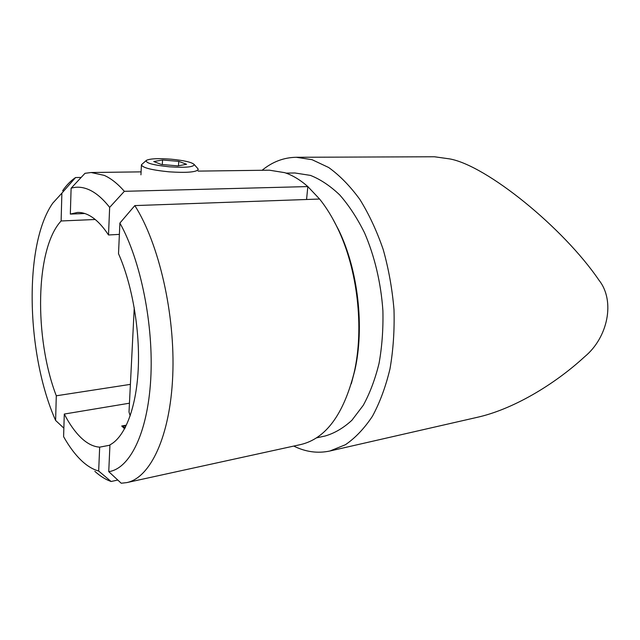 <?xml version="1.0" encoding="UTF-8"?>
<svg xmlns="http://www.w3.org/2000/svg" width="640" height="640" viewBox="0 0 640 640"><rect width="100%" height="100%" fill="white"/><g stroke="black" fill="none" stroke-linecap="round" stroke-linejoin="round"><path stroke-width="0.96" d="M332.32 218.024L338.656 230C358.12 269.896 364.704 327.288 354.784 370.56L351.328 383.664M119.376 234.384L108.504 234.976L109.656 207.384C103.136 199.08 96.576 193.336 89.968 190.152C83.376 187.032 77.088 186.392 71.112 188.216L84.992 173.312L91.16 172.52L104.248 175.384C110.968 178.36 117.664 183.672 124.36 191.32L307.832 186.576C300.264 179.904 292.568 175.264 284.744 172.664L269.352 170.184L198.112 171.112M306.56 199.496L307.832 186.576L319.584 199.032L134.824 205.592C158.968 243.384 175.36 314.64 172.744 375.648C170.2 436.776 150.16 477.936 126.744 482.608L121.232 483.232L108.744 471.648L109.944 444.856C124.592 437.32 136.088 409.048 138.184 370.024C140.248 331.024 132.344 284.856 118.512 253.696L119.888 223.072L134.824 205.592M126.744 482.608L300.832 444.528C325.712 438.6 343.488 414.624 354.152 372.608C364.344 328.184 357.568 269.112 337.576 228.152C332.216 216.984 326.216 207.28 319.584 199.032M316.416 437.888L325.072 436.016C334.52 433.272 343.464 428.024 351.896 420.272L363.256 405.328C369.896 393.192 375.168 379.184 379.064 363.296C382.048 346.584 383.32 329.056 382.896 310.72C381.008 283.104 374.6 256.064 364.504 232.776C357.192 218.056 348.944 205.464 339.768 194.984C330.264 185.912 320.488 179.384 310.456 175.4L294.888 172.976L286.04 173.112M329.944 450.992L476.88 417.408C512.016 409.68 553.56 385.36 584.576 356.792C607.976 337.576 615.456 300.88 599 280.232C563.144 227.496 486.288 165.384 449.64 158.896L434.448 156.768L296.24 157.28L312.024 159.672L328.672 167.504C339.68 175.408 350.056 186.032 359.808 199.376C368.976 214.136 376.776 230.856 383.208 249.528C388.672 268.984 392.264 289.064 394 309.76C394.584 330.376 393.248 350.088 389.984 368.896C385.688 386.784 379.84 402.568 372.448 416.24C364.336 428.448 355.328 437.944 345.408 444.728L329.944 450.992C317.704 453.608 305.648 451.968 293.76 446.072M124.896 428.272L124.4 427.808L125.216 427.664M125.472 427.168L124.008 427.432L122.824 426.264L126.008 425.688L125.616 425.288L121.72 425.992L124.608 428.808M129.448 403.2L64.288 414.048C69.432 424.04 75.048 431.96 81.12 437.808C87.216 443.608 93.4 446.728 99.672 447.152L109.928 445.184M95.2 219.496L61.112 220.976C35.176 248.76 34.08 338.064 56.296 395.792L130.392 384.368M108.504 234.976C102.176 225.408 95.704 218.864 89.064 215.344C85.096 213.256 81.216 212.288 77.448 212.44L70.328 214.088L84.816 213.52M117.768 480.056L111.088 481.496C105.552 479.528 100.128 476.136 94.824 471.312M64.288 414.048L63.6 436.656C69.4 447 75.656 455.256 82.36 461.432C87.696 466.304 93.136 469.504 98.672 471.032L99.672 447.152M70.328 214.088L71.112 188.216M98.672 471.032L111.088 481.496M124.36 191.32L109.656 207.384M62.632 190.752C66.536 185.096 70.848 180.696 75.56 177.544L81.128 177.448M61.112 220.976L61.88 193.16L52.728 203.2C23.432 245.072 26.344 354.704 55.608 420.44L56.296 395.792M75.56 177.544L61.88 193.16M55.608 420.44L63.856 428.144M262.112 170.28C272.352 161.84 283.728 157.504 296.24 157.28M108.744 471.648C129.576 468.816 147.608 433.544 150.728 379.376C153.888 325.32 140.72 260.144 119.888 223.072M122.216 426.504L122.824 426.392M125.592 425.76L125.616 425.288M124.008 427.432L123.976 428.04L122.824 426.264M123.976 428.04L124.392 427.96M124.672 428.696L124.4 427.808M169.424 166.816C185.832 167.84 194.072 167.056 194.152 164.456C191.64 162.184 183.912 160.416 170.968 159.176C158.28 158.24 150.112 158.624 146.448 160.32C145.04 162.888 152.696 165.056 169.424 166.816M197.696 168.464L198.216 169.656C195.904 172.224 186.176 172.944 169.024 171.824C151.472 170.056 142.28 167.704 141.44 164.768L146.144 160.576M130.192 415.864L129.008 412.024L134.248 307.744M162.552 160.008L153.76 161.528L161.424 164.488L178.064 165.88L186.584 164.28L178.752 161.368L162.552 160.008L162.296 164.56M178.48 165.8L178.752 161.368M338.656 230L337.576 228.152M354.784 370.56L354.152 372.608M91.16 172.52L141.08 171.864M194.152 164.456L198.064 168.88M141.416 165.144L140.936 174.832"/></g></svg>
